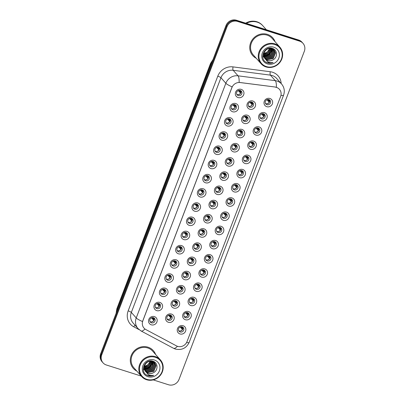 <?xml version="1.0" encoding="UTF-8"?>
<svg xmlns="http://www.w3.org/2000/svg" width="405" height="405" viewBox="0 0 405 405"><rect width="100%" height="100%" fill="white"/><g stroke="black" fill="none" stroke-linecap="round" stroke-linejoin="round"><path stroke-width="0.61" d="M232.647 111.76A4.46 4.171 -41.5 0 1 230.172 106.373A4.46 4.171 -41.5 0 1 235.781 103.553A4.46 4.171 -41.5 0 1 238.256 108.94A4.46 4.171 -41.5 0 1 232.647 111.76M234.804 104.652A2.784 2.607 138.5 0 0 231.736 109.061A2.784 2.607 138.5 0 0 236.019 108.636A2.784 2.607 138.5 0 0 234.804 104.652M227.225 125.965A4.46 4.171 -41.5 0 1 224.75 120.574A4.46 4.171 -41.5 0 1 230.359 117.759A4.46 4.171 -41.5 0 1 232.829 123.145A4.46 4.171 -41.5 0 1 227.225 125.965M229.377 118.852A2.784 2.607 138.5 0 0 226.314 123.262A2.784 2.607 138.5 0 0 230.597 122.842A2.784 2.607 138.5 0 0 229.377 118.852M221.798 140.165A4.46 4.171 -41.5 0 1 219.328 134.779A4.46 4.171 -41.5 0 1 224.932 131.964A4.46 4.171 -41.5 0 1 227.407 137.351A4.46 4.171 -41.5 0 1 221.798 140.165M223.955 133.058A2.784 2.607 138.5 0 0 220.887 137.467A2.784 2.607 138.5 0 0 225.17 137.047A2.784 2.607 138.5 0 0 223.955 133.058M216.376 154.371A4.46 4.171 -41.5 0 1 213.901 148.984A4.46 4.171 -41.5 0 1 219.51 146.165A4.46 4.171 -41.5 0 1 221.986 151.556A4.46 4.171 -41.5 0 1 216.376 154.371M218.528 147.263A2.784 2.607 138.5 0 0 215.465 151.673A2.784 2.607 138.5 0 0 219.748 151.247A2.784 2.607 138.5 0 0 218.528 147.263M210.954 168.576A4.46 4.171 -41.5 0 1 208.479 163.185A4.46 4.171 -41.5 0 1 214.083 160.37A4.46 4.171 -41.5 0 1 216.559 165.756A4.46 4.171 -41.5 0 1 210.954 168.576M213.106 161.463A2.784 2.607 138.5 0 0 210.038 165.878A2.784 2.607 138.5 0 0 214.326 165.453A2.784 2.607 138.5 0 0 213.106 161.463M205.527 182.776A4.46 4.171 -41.5 0 1 203.052 177.39A4.46 4.171 -41.5 0 1 208.661 174.575A4.46 4.171 -41.5 0 1 211.137 179.962A4.46 4.171 -41.5 0 1 205.527 182.776M207.684 175.669A2.784 2.607 138.5 0 0 204.616 180.078A2.784 2.607 138.5 0 0 208.899 179.658A2.784 2.607 138.5 0 0 207.684 175.669M200.105 196.982A4.46 4.171 -41.5 0 1 197.63 191.595A4.46 4.171 -41.5 0 1 203.239 188.776A4.46 4.171 -41.5 0 1 205.71 194.167A4.46 4.171 -41.5 0 1 200.105 196.982M202.257 189.874A2.784 2.607 138.5 0 0 199.194 194.284A2.784 2.607 138.5 0 0 203.477 193.858A2.784 2.607 138.5 0 0 202.257 189.874M194.678 211.187A4.46 4.171 -41.5 0 1 192.208 205.801A4.46 4.171 -41.5 0 1 197.812 202.981A4.46 4.171 -41.5 0 1 200.288 208.367A4.46 4.171 -41.5 0 1 194.678 211.187M196.835 204.079A2.784 2.607 138.5 0 0 193.767 208.489A2.784 2.607 138.5 0 0 198.05 208.064A2.784 2.607 138.5 0 0 196.835 204.079M189.256 225.388A4.46 4.171 -41.5 0 1 186.781 220.001A4.46 4.171 -41.5 0 1 192.39 217.186A4.46 4.171 -41.5 0 1 194.866 222.573A4.46 4.171 -41.5 0 1 189.256 225.388M191.408 218.28A2.784 2.607 138.5 0 0 188.345 222.689A2.784 2.607 138.5 0 0 192.628 222.269A2.784 2.607 138.5 0 0 191.408 218.28M183.835 239.593A4.46 4.171 -41.5 0 1 181.359 234.206A4.46 4.171 -41.5 0 1 186.963 231.387A4.46 4.171 -41.5 0 1 189.439 236.778A4.46 4.171 -41.5 0 1 183.835 239.593M185.986 232.485A2.784 2.607 138.5 0 0 182.918 236.895A2.784 2.607 138.5 0 0 187.206 236.474A2.784 2.607 138.5 0 0 185.986 232.485M178.408 253.798A4.46 4.171 -41.5 0 1 175.932 248.412A4.46 4.171 -41.5 0 1 181.541 245.592A4.46 4.171 -41.5 0 1 184.017 250.978A4.46 4.171 -41.5 0 1 178.408 253.798M180.564 246.691A2.784 2.607 138.5 0 0 177.496 251.1A2.784 2.607 138.5 0 0 181.779 250.675A2.784 2.607 138.5 0 0 180.564 246.691M172.986 267.999A4.46 4.171 -41.5 0 1 170.51 262.612A4.46 4.171 -41.5 0 1 176.119 259.797A4.46 4.171 -41.5 0 1 178.59 265.184A4.46 4.171 -41.5 0 1 172.986 267.999M175.137 260.891A2.784 2.607 138.5 0 0 172.074 265.3A2.784 2.607 138.5 0 0 176.357 264.88A2.784 2.607 138.5 0 0 175.137 260.891M167.559 282.204A4.46 4.171 -41.5 0 1 165.088 276.817A4.46 4.171 -41.5 0 1 170.692 274.003A4.46 4.171 -41.5 0 1 173.168 279.389A4.46 4.171 -41.5 0 1 167.559 282.204M169.715 275.096A2.784 2.607 138.5 0 0 166.647 279.506A2.784 2.607 138.5 0 0 170.935 279.085A2.784 2.607 138.5 0 0 169.715 275.096M162.137 296.409A4.46 4.171 -41.5 0 1 159.661 291.023A4.46 4.171 -41.5 0 1 165.27 288.203A4.46 4.171 -41.5 0 1 167.746 293.59A4.46 4.171 -41.5 0 1 162.137 296.409M164.288 289.302A2.784 2.607 138.5 0 0 161.225 293.711A2.784 2.607 138.5 0 0 165.508 293.286A2.784 2.607 138.5 0 0 164.288 289.302M156.715 310.615A4.46 4.171 -41.5 0 1 154.239 305.223A4.46 4.171 -41.5 0 1 159.843 302.408A4.46 4.171 -41.5 0 1 162.319 307.795A4.46 4.171 -41.5 0 1 156.715 310.615M158.866 303.502A2.784 2.607 138.5 0 0 155.803 307.916A2.784 2.607 138.5 0 0 160.086 307.491A2.784 2.607 138.5 0 0 158.866 303.502M151.288 324.815A4.46 4.171 -41.5 0 1 148.812 319.429A4.46 4.171 -41.5 0 1 154.421 316.614A4.46 4.171 -41.5 0 1 156.897 322A4.46 4.171 -41.5 0 1 151.288 324.815M153.444 317.707A2.784 2.607 138.5 0 0 150.376 322.117A2.784 2.607 138.5 0 0 154.659 321.697A2.784 2.607 138.5 0 0 153.444 317.707M238.069 97.554A4.46 4.171 -41.5 0 1 235.599 92.168A4.46 4.171 -41.5 0 1 241.203 89.353A4.46 4.171 -41.5 0 1 243.678 94.74A4.46 4.171 -41.5 0 1 238.069 97.554M240.226 90.447A2.784 2.607 138.5 0 0 237.158 94.856A2.784 2.607 138.5 0 0 241.446 94.436A2.784 2.607 138.5 0 0 240.226 90.447M244.281 123.424A4.46 4.171 -41.5 0 1 241.805 118.037A4.46 4.171 -41.5 0 1 247.415 115.217A4.46 4.171 -41.5 0 1 249.89 120.609A4.46 4.171 -41.5 0 1 244.281 123.424M246.432 116.316A2.784 2.607 138.5 0 0 243.37 120.725A2.784 2.607 138.5 0 0 247.652 120.3A2.784 2.607 138.5 0 0 246.432 116.316M238.859 137.629A4.46 4.171 -41.5 0 1 236.383 132.238A4.46 4.171 -41.5 0 1 241.987 129.423A4.46 4.171 -41.5 0 1 244.463 134.809A4.46 4.171 -41.5 0 1 238.859 137.629M241.01 130.521A2.784 2.607 138.5 0 0 237.948 134.931A2.784 2.607 138.5 0 0 242.231 134.506A2.784 2.607 138.5 0 0 241.01 130.521M233.432 151.829A4.46 4.171 -41.5 0 1 230.956 146.443A4.46 4.171 -41.5 0 1 236.566 143.628A4.46 4.171 -41.5 0 1 239.041 149.015A4.46 4.171 -41.5 0 1 233.432 151.829M235.589 144.722A2.784 2.607 138.5 0 0 232.521 149.131A2.784 2.607 138.5 0 0 236.803 148.711A2.784 2.607 138.5 0 0 235.589 144.722M228.01 166.035A4.46 4.171 -41.5 0 1 225.534 160.648A4.46 4.171 -41.5 0 1 231.144 157.828A4.46 4.171 -41.5 0 1 233.614 163.22A4.46 4.171 -41.5 0 1 228.01 166.035M230.161 158.927A2.784 2.607 138.5 0 0 227.099 163.336A2.784 2.607 138.5 0 0 231.382 162.916A2.784 2.607 138.5 0 0 230.161 158.927M222.583 180.24A4.46 4.171 -41.5 0 1 220.112 174.854A4.46 4.171 -41.5 0 1 225.717 172.034A4.46 4.171 -41.5 0 1 228.192 177.42A4.46 4.171 -41.5 0 1 222.583 180.24M224.74 173.132A2.784 2.607 138.5 0 0 221.672 177.542A2.784 2.607 138.5 0 0 225.96 177.117A2.784 2.607 138.5 0 0 224.74 173.132M217.161 194.44A4.46 4.171 -41.5 0 1 214.685 189.054A4.46 4.171 -41.5 0 1 220.295 186.239A4.46 4.171 -41.5 0 1 222.77 191.626A4.46 4.171 -41.5 0 1 217.161 194.44M219.318 187.333A2.784 2.607 138.5 0 0 216.25 191.742A2.784 2.607 138.5 0 0 220.533 191.322A2.784 2.607 138.5 0 0 219.318 187.333M211.739 208.646A4.46 4.171 -41.5 0 1 209.263 203.259A4.46 4.171 -41.5 0 1 214.873 200.445A4.46 4.171 -41.5 0 1 217.343 205.831A4.46 4.171 -41.5 0 1 211.739 208.646M213.891 201.538A2.784 2.607 138.5 0 0 210.828 205.948A2.784 2.607 138.5 0 0 215.111 205.527A2.784 2.607 138.5 0 0 213.891 201.538M206.312 222.851A4.46 4.171 -41.5 0 1 203.836 217.465A4.46 4.171 -41.5 0 1 209.446 214.645A4.46 4.171 -41.5 0 1 211.921 220.031A4.46 4.171 -41.5 0 1 206.312 222.851M208.469 215.744A2.784 2.607 138.5 0 0 205.401 220.153A2.784 2.607 138.5 0 0 209.684 219.728A2.784 2.607 138.5 0 0 208.469 215.744M200.89 237.057A4.46 4.171 -41.5 0 1 198.415 231.665A4.46 4.171 -41.5 0 1 204.024 228.85A4.46 4.171 -41.5 0 1 206.499 234.237A4.46 4.171 -41.5 0 1 200.89 237.057M203.042 229.944A2.784 2.607 138.5 0 0 199.979 234.353A2.784 2.607 138.5 0 0 204.262 233.933A2.784 2.607 138.5 0 0 203.042 229.944M195.463 251.257A4.46 4.171 -41.5 0 1 192.993 245.87A4.46 4.171 -41.5 0 1 198.597 243.056A4.46 4.171 -41.5 0 1 201.072 248.442A4.46 4.171 -41.5 0 1 195.463 251.257M197.62 244.149A2.784 2.607 138.5 0 0 194.552 248.559A2.784 2.607 138.5 0 0 198.84 248.138A2.784 2.607 138.5 0 0 197.62 244.149M190.041 265.462A4.46 4.171 -41.5 0 1 187.566 260.076A4.46 4.171 -41.5 0 1 193.175 257.256A4.46 4.171 -41.5 0 1 195.65 262.648A4.46 4.171 -41.5 0 1 190.041 265.462M192.198 258.355A2.784 2.607 138.5 0 0 189.13 262.764A2.784 2.607 138.5 0 0 193.413 262.339A2.784 2.607 138.5 0 0 192.198 258.355M184.619 279.668A4.46 4.171 -41.5 0 1 182.144 274.276A4.46 4.171 -41.5 0 1 187.753 271.461A4.46 4.171 -41.5 0 1 190.223 276.848A4.46 4.171 -41.5 0 1 184.619 279.668M186.771 272.555A2.784 2.607 138.5 0 0 183.708 276.969A2.784 2.607 138.5 0 0 187.991 276.544A2.784 2.607 138.5 0 0 186.771 272.555M179.192 293.868A4.46 4.171 -41.5 0 1 176.722 288.481A4.46 4.171 -41.5 0 1 182.326 285.667A4.46 4.171 -41.5 0 1 184.802 291.053A4.46 4.171 -41.5 0 1 179.192 293.868M181.349 286.76A2.784 2.607 138.5 0 0 178.281 291.17A2.784 2.607 138.5 0 0 182.564 290.75A2.784 2.607 138.5 0 0 181.349 286.76M173.77 308.073A4.46 4.171 -41.5 0 1 171.295 302.687A4.46 4.171 -41.5 0 1 176.904 299.867A4.46 4.171 -41.5 0 1 179.38 305.259A4.46 4.171 -41.5 0 1 173.77 308.073M175.922 300.966A2.784 2.607 138.5 0 0 172.859 305.375A2.784 2.607 138.5 0 0 177.142 304.955A2.784 2.607 138.5 0 0 175.922 300.966M168.348 322.279A4.46 4.171 -41.5 0 1 165.873 316.892A4.46 4.171 -41.5 0 1 171.477 314.072A4.46 4.171 -41.5 0 1 173.953 319.459A4.46 4.171 -41.5 0 1 168.348 322.279M170.5 315.171A2.784 2.607 138.5 0 0 167.432 319.58A2.784 2.607 138.5 0 0 171.72 319.155A2.784 2.607 138.5 0 0 170.5 315.171M249.703 109.218A4.46 4.171 -41.5 0 1 247.232 103.832A4.46 4.171 -41.5 0 1 252.836 101.017A4.46 4.171 -41.5 0 1 255.312 106.404A4.46 4.171 -41.5 0 1 249.703 109.218M251.859 102.111A2.784 2.607 138.5 0 0 248.791 106.52A2.784 2.607 138.5 0 0 253.074 106.1A2.784 2.607 138.5 0 0 251.859 102.111M261.336 120.882A4.46 4.171 -41.5 0 1 258.866 115.496A4.46 4.171 -41.5 0 1 264.47 112.681A4.46 4.171 -41.5 0 1 266.946 118.068A4.46 4.171 -41.5 0 1 261.336 120.882M263.493 113.775A2.784 2.607 138.5 0 0 260.425 118.184A2.784 2.607 138.5 0 0 264.708 117.764A2.784 2.607 138.5 0 0 263.493 113.775M255.914 135.088A4.46 4.171 -41.5 0 1 253.439 129.701A4.46 4.171 -41.5 0 1 259.048 126.886A4.46 4.171 -41.5 0 1 261.524 132.273A4.46 4.171 -41.5 0 1 255.914 135.088M258.066 127.98A2.784 2.607 138.5 0 0 255.003 132.389A2.784 2.607 138.5 0 0 259.286 131.969A2.784 2.607 138.5 0 0 258.066 127.98M250.493 149.293A4.46 4.171 -41.5 0 1 248.017 143.907A4.46 4.171 -41.5 0 1 253.621 141.087A4.46 4.171 -41.5 0 1 256.097 146.473A4.46 4.171 -41.5 0 1 250.493 149.293M252.644 142.185A2.784 2.607 138.5 0 0 249.576 146.595A2.784 2.607 138.5 0 0 253.864 146.17A2.784 2.607 138.5 0 0 252.644 142.185M245.065 163.498A4.46 4.171 -41.5 0 1 242.59 158.107A4.46 4.171 -41.5 0 1 248.199 155.292A4.46 4.171 -41.5 0 1 250.675 160.679A4.46 4.171 -41.5 0 1 245.065 163.498M247.222 156.386A2.784 2.607 138.5 0 0 244.154 160.795A2.784 2.607 138.5 0 0 248.437 160.375A2.784 2.607 138.5 0 0 247.222 156.386M239.644 177.699A4.46 4.171 -41.5 0 1 237.168 172.312A4.46 4.171 -41.5 0 1 242.777 169.498A4.46 4.171 -41.5 0 1 245.248 174.884A4.46 4.171 -41.5 0 1 239.644 177.699M241.795 170.591A2.784 2.607 138.5 0 0 238.732 175A2.784 2.607 138.5 0 0 243.015 174.58A2.784 2.607 138.5 0 0 241.795 170.591M234.217 191.904A4.46 4.171 -41.5 0 1 231.746 186.518A4.46 4.171 -41.5 0 1 237.35 183.698A4.46 4.171 -41.5 0 1 239.826 189.084A4.46 4.171 -41.5 0 1 234.217 191.904M236.373 184.796A2.784 2.607 138.5 0 0 233.305 189.206A2.784 2.607 138.5 0 0 237.588 188.781A2.784 2.607 138.5 0 0 236.373 184.796M228.795 206.11A4.46 4.171 -41.5 0 1 226.319 200.718A4.46 4.171 -41.5 0 1 231.928 197.903A4.46 4.171 -41.5 0 1 234.404 203.29A4.46 4.171 -41.5 0 1 228.795 206.11M230.946 198.997A2.784 2.607 138.5 0 0 227.883 203.411A2.784 2.607 138.5 0 0 232.166 202.986A2.784 2.607 138.5 0 0 230.946 198.997M223.373 220.31A4.46 4.171 -41.5 0 1 220.897 214.923A4.46 4.171 -41.5 0 1 226.501 212.109A4.46 4.171 -41.5 0 1 228.977 217.495A4.46 4.171 -41.5 0 1 223.373 220.31M225.524 213.202A2.784 2.607 138.5 0 0 222.456 217.612A2.784 2.607 138.5 0 0 226.744 217.191A2.784 2.607 138.5 0 0 225.524 213.202M217.946 234.515A4.46 4.171 -41.5 0 1 215.47 229.129A4.46 4.171 -41.5 0 1 221.079 226.309A4.46 4.171 -41.5 0 1 223.555 231.701A4.46 4.171 -41.5 0 1 217.946 234.515M220.102 227.407A2.784 2.607 138.5 0 0 217.034 231.817A2.784 2.607 138.5 0 0 221.317 231.392A2.784 2.607 138.5 0 0 220.102 227.407M212.524 248.721A4.46 4.171 -41.5 0 1 210.048 243.329A4.46 4.171 -41.5 0 1 215.657 240.514A4.46 4.171 -41.5 0 1 218.128 245.901A4.46 4.171 -41.5 0 1 212.524 248.721M214.675 241.613A2.784 2.607 138.5 0 0 211.612 246.022A2.784 2.607 138.5 0 0 215.895 245.597A2.784 2.607 138.5 0 0 214.675 241.613M207.097 262.921A4.46 4.171 -41.5 0 1 204.626 257.534A4.46 4.171 -41.5 0 1 210.23 254.72A4.46 4.171 -41.5 0 1 212.706 260.106A4.46 4.171 -41.5 0 1 207.097 262.921M209.253 255.813A2.784 2.607 138.5 0 0 206.185 260.223A2.784 2.607 138.5 0 0 210.473 259.802A2.784 2.607 138.5 0 0 209.253 255.813M201.675 277.126A4.46 4.171 -41.5 0 1 199.199 271.74A4.46 4.171 -41.5 0 1 204.808 268.92A4.46 4.171 -41.5 0 1 207.284 274.312A4.46 4.171 -41.5 0 1 201.675 277.126M203.826 270.019A2.784 2.607 138.5 0 0 200.764 274.428A2.784 2.607 138.5 0 0 205.046 274.008A2.784 2.607 138.5 0 0 203.826 270.019M196.253 291.332A4.46 4.171 -41.5 0 1 193.777 285.945A4.46 4.171 -41.5 0 1 199.381 283.125A4.46 4.171 -41.5 0 1 201.857 288.512A4.46 4.171 -41.5 0 1 196.253 291.332M198.404 284.224A2.784 2.607 138.5 0 0 195.342 288.633A2.784 2.607 138.5 0 0 199.624 288.208A2.784 2.607 138.5 0 0 198.404 284.224M190.826 305.532A4.46 4.171 -41.5 0 1 188.35 300.145A4.46 4.171 -41.5 0 1 193.96 297.331A4.46 4.171 -41.5 0 1 196.435 302.717A4.46 4.171 -41.5 0 1 190.826 305.532M192.982 298.424A2.784 2.607 138.5 0 0 189.915 302.834A2.784 2.607 138.5 0 0 194.197 302.413A2.784 2.607 138.5 0 0 192.982 298.424M185.404 319.737A4.46 4.171 -41.5 0 1 182.928 314.351A4.46 4.171 -41.5 0 1 188.538 311.536A4.46 4.171 -41.5 0 1 191.008 316.923A4.46 4.171 -41.5 0 1 185.404 319.737M187.555 312.63A2.784 2.607 138.5 0 0 184.493 317.039A2.784 2.607 138.5 0 0 188.776 316.619A2.784 2.607 138.5 0 0 187.555 312.63M179.977 333.943A4.46 4.171 -41.5 0 1 177.506 328.556A4.46 4.171 -41.5 0 1 183.111 325.736A4.46 4.171 -41.5 0 1 185.586 331.123A4.46 4.171 -41.5 0 1 179.977 333.943M182.134 326.835A2.784 2.607 138.5 0 0 179.066 331.244A2.784 2.607 138.5 0 0 183.354 330.819A2.784 2.607 138.5 0 0 182.134 326.835M266.763 106.682A4.46 4.171 -41.5 0 1 264.288 101.296A4.46 4.171 -41.5 0 1 269.897 98.476A4.46 4.171 -41.5 0 1 272.368 103.862A4.46 4.171 -41.5 0 1 266.763 106.682M268.915 99.574A2.784 2.607 138.5 0 0 265.852 103.984A2.784 2.607 138.5 0 0 270.135 103.558A2.784 2.607 138.5 0 0 268.915 99.574M235.376 104.915A2.784 2.607 -41.5 0 1 231.351 108.479M229.954 119.121A2.784 2.607 -41.5 0 1 225.929 122.685M224.532 133.326A2.784 2.607 -41.5 0 1 220.507 136.885M219.105 147.531A2.784 2.607 -41.5 0 1 215.08 151.09M213.683 161.732A2.784 2.607 -41.5 0 1 209.658 165.296M208.261 175.937A2.784 2.607 -41.5 0 1 204.231 179.496M202.834 190.142A2.784 2.607 -41.5 0 1 198.809 193.701M197.412 204.343A2.784 2.607 -41.5 0 1 193.387 207.907M191.985 218.548A2.784 2.607 -41.5 0 1 187.96 222.107M186.563 232.753A2.784 2.607 -41.5 0 1 182.539 236.312M181.141 246.954A2.784 2.607 -41.5 0 1 177.117 250.518M175.714 261.159A2.784 2.607 -41.5 0 1 171.69 264.718M170.292 275.365A2.784 2.607 -41.5 0 1 166.268 278.923M164.865 289.565A2.784 2.607 -41.5 0 1 160.841 293.129M159.443 303.77A2.784 2.607 -41.5 0 1 155.419 307.334M154.022 317.976A2.784 2.607 -41.5 0 1 149.997 321.535M240.803 90.715A2.784 2.607 -41.5 0 1 236.778 94.274M247.01 116.584A2.784 2.607 -41.5 0 1 242.985 120.143M241.588 130.785A2.784 2.607 -41.5 0 1 237.563 134.349M236.166 144.99A2.784 2.607 -41.5 0 1 232.141 148.549M230.739 159.195A2.784 2.607 -41.5 0 1 226.714 162.754M225.317 173.396A2.784 2.607 -41.5 0 1 221.292 176.96M219.89 187.601A2.784 2.607 -41.5 0 1 215.865 191.16M214.468 201.806A2.784 2.607 -41.5 0 1 210.443 205.365M209.046 216.007A2.784 2.607 -41.5 0 1 205.021 219.571M203.619 230.212A2.784 2.607 -41.5 0 1 199.594 233.776M198.197 244.417A2.784 2.607 -41.5 0 1 194.172 247.976M192.77 258.623A2.784 2.607 -41.5 0 1 188.745 262.182M187.348 272.823A2.784 2.607 -41.5 0 1 183.323 276.387M181.926 287.029A2.784 2.607 -41.5 0 1 177.901 290.587M176.499 301.234A2.784 2.607 -41.5 0 1 172.474 304.793M171.077 315.434A2.784 2.607 -41.5 0 1 167.052 318.998M252.436 102.379A2.784 2.607 -41.5 0 1 248.412 105.938M264.07 114.043A2.784 2.607 -41.5 0 1 260.045 117.602M258.643 128.248A2.784 2.607 -41.5 0 1 254.618 131.807M253.221 142.449A2.784 2.607 -41.5 0 1 249.196 146.013M247.799 156.654A2.784 2.607 -41.5 0 1 243.769 160.213M242.372 170.859A2.784 2.607 -41.5 0 1 238.348 174.418M236.95 185.065A2.784 2.607 -41.5 0 1 232.926 188.624M231.523 199.265A2.784 2.607 -41.5 0 1 227.499 202.829M226.101 213.47A2.784 2.607 -41.5 0 1 222.077 217.029M220.679 227.676A2.784 2.607 -41.5 0 1 216.655 231.235M215.252 241.876A2.784 2.607 -41.5 0 1 211.228 245.44M209.831 256.081A2.784 2.607 -41.5 0 1 205.806 259.64M204.403 270.287A2.784 2.607 -41.5 0 1 200.379 273.846M198.982 284.487A2.784 2.607 -41.5 0 1 194.957 288.051M193.56 298.693A2.784 2.607 -41.5 0 1 189.535 302.251M188.133 312.898A2.784 2.607 -41.5 0 1 184.108 316.457M182.711 327.098A2.784 2.607 -41.5 0 1 178.686 330.662M269.492 99.838A2.784 2.607 -41.5 0 1 265.467 103.402M275.228 87.121A7.523 7.037 -41.5 0 1 276.448 87.394A7.523 7.037 -41.5 0 1 279.44 89.333A7.523 7.037 -41.5 0 1 280.625 96.486L187.029 341.592A7.523 7.037 -41.5 0 1 176.423 345.86L145.835 329.543A7.523 7.037 -41.5 0 1 143.988 328.085A7.523 7.037 -41.5 0 1 142.803 320.932L231.913 87.581A7.523 7.037 -41.5 0 1 240.15 82.554L275.132 87.014L277.379 87.733M267.442 34.39A13.375 12.509 138.5 0 0 252.199 39.862A13.375 12.509 138.5 0 0 252.725 55.556A13.375 12.509 138.5 0 0 256.238 58.264A13.375 12.509 138.5 0 1 252.725 55.556A13.375 12.509 138.5 0 1 252.199 39.862A13.375 12.509 138.5 0 1 267.442 34.39A13.375 12.509 138.5 0 1 272.762 37.832A13.375 12.509 138.5 0 0 267.442 34.39M148.002 347.181A13.375 12.509 138.5 0 0 132.754 352.654A13.375 12.509 138.5 0 0 133.285 368.347A13.375 12.509 138.5 0 0 136.794 371.056A13.375 12.509 138.5 0 1 133.285 368.347A13.375 12.509 138.5 0 1 132.754 352.654A13.375 12.509 138.5 0 1 148.002 347.181A13.375 12.509 138.5 0 1 153.318 350.624A13.375 12.509 138.5 0 0 148.002 347.181M276.357 87.298L276.372 87.303A9.75 2.673 97.4 0 0 275.289 80.666A11.143 10.424 -41.5 0 1 277.101 81.071A11.143 10.424 -41.5 0 1 281.531 83.941L276.64 78.408A11.143 10.424 138.5 0 0 272.206 75.538A11.143 10.424 138.5 0 0 270.393 75.133L233.159 70.288A11.143 10.424 138.5 0 0 220.953 77.73L131.336 312.412A11.143 10.424 138.5 0 0 133.093 323.008L137.989 328.541A11.143 10.424 -41.5 0 1 136.232 317.945L225.848 83.263A9.75 1.681 20.9 0 0 232.136 86.857L142.519 321.54A9.75 1.681 -159.1 0 1 136.232 317.945L131.336 312.412A2.784 0.481 20.9 0 0 128.162 310.873L217.774 76.191A13.932 13.031 -41.5 0 1 233.032 66.886L270.267 71.731A13.932 13.031 -41.5 0 1 281.166 83.526M262.729 56.781A11.143 10.424 138.5 0 0 263.209 56.72A11.143 10.424 138.5 0 1 262.729 56.781M263.933 56.578A11.143 10.424 138.5 0 0 264.936 56.305A11.143 10.424 138.5 0 1 263.933 56.578M265.488 56.113A11.143 10.424 138.5 0 0 272.044 49.992A11.143 10.424 138.5 0 1 265.488 56.113M272.236 49.542A11.143 10.424 138.5 0 0 272.474 48.894A11.143 10.424 138.5 0 1 272.236 49.542M143.284 369.573A11.143 10.424 138.5 0 0 143.765 369.512A11.143 10.424 138.5 0 1 143.284 369.573M144.489 369.37A11.143 10.424 138.5 0 0 145.491 369.102A11.143 10.424 138.5 0 1 144.489 369.37M146.043 368.904A11.143 10.424 138.5 0 0 152.599 362.784A11.143 10.424 138.5 0 1 146.043 368.904M152.791 362.333A11.143 10.424 138.5 0 0 153.034 361.685A11.143 10.424 138.5 0 1 152.791 362.333M153.242 379.9L168.49 384.75A8.358 7.816 138.5 0 0 179.005 379.47L304.322 51.293A8.358 7.816 138.5 0 0 303.006 43.345L301.963 42.166A8.358 7.816 138.5 0 0 298.637 40.009L236.51 20.25A8.358 7.816 138.5 0 0 225.995 25.53L100.678 353.707L101.199 354.299A8.358 7.816 138.5 0 0 102.516 362.247A8.358 7.816 138.5 0 1 101.199 354.299L226.516 26.122L101.199 354.299L101.721 354.886A8.358 7.816 138.5 0 0 103.037 362.834A8.358 7.816 138.5 0 0 106.363 364.991L141.244 376.083M236.51 20.25L237.031 20.842A8.358 7.816 138.5 0 0 226.516 26.122A8.358 7.816 138.5 0 1 237.031 20.842L299.158 40.601L237.031 20.842L237.553 21.43A8.358 7.816 138.5 0 0 227.038 26.71L101.721 354.886M302.484 42.753A8.358 7.816 138.5 0 0 299.158 40.601A8.358 7.816 138.5 0 1 302.484 42.753M217.774 76.191A2.784 0.481 20.9 0 1 220.953 77.73L225.848 83.263A11.143 10.424 -41.5 0 1 238.054 75.821A9.75 2.673 97.4 0 1 239.127 82.397L275.132 87.014M275.02 41.649A13.375 12.509 138.5 0 0 272.762 37.832A13.375 12.509 138.5 0 1 275.02 41.649M155.576 354.441A13.375 12.509 138.5 0 0 153.318 350.624A13.375 12.509 138.5 0 1 155.576 354.441M303.006 43.345A8.358 7.816 138.5 0 0 299.685 41.194L237.553 21.43M100.678 353.707A8.358 7.816 138.5 0 0 101.994 361.655L103.037 362.834M268.323 99.458L269.715 101.027A3.063 2.865 138.5 0 0 269.73 100.86M269.614 101.711L267.649 99.488M266.455 103.761A3.063 2.865 138.5 0 0 269.224 102.308L266.925 99.716M252.269 104.9L249.87 102.252M249.399 106.302A3.063 2.865 138.5 0 0 252.168 104.849M252.558 104.247L250.594 102.03M251.267 101.994L252.654 103.569A3.063 2.865 138.5 0 0 252.674 103.402M240.924 92.583L238.96 90.366M240.636 93.236L238.236 90.588M237.765 94.638A3.063 2.865 138.5 0 0 240.535 93.185M239.633 90.33L241.021 91.905A3.063 2.865 138.5 0 0 241.041 91.738M262.901 113.663L264.288 115.233A3.063 2.865 138.5 0 0 264.308 115.066M264.192 115.911L262.227 113.694M261.028 117.966A3.063 2.865 138.5 0 0 263.797 116.513L261.503 113.916M257.474 127.864L258.866 129.438A3.063 2.865 138.5 0 0 258.881 129.271M258.77 130.116L256.805 127.894M255.606 132.172A3.063 2.865 138.5 0 0 258.375 130.719L256.081 128.122M252.052 142.069L253.439 143.638A3.063 2.865 138.5 0 0 253.459 143.471M253.343 144.322L251.378 142.099M250.184 146.372A3.063 2.865 138.5 0 0 252.953 144.919L250.654 142.327M246.625 156.274L248.017 157.844A3.063 2.865 138.5 0 0 248.037 157.677M247.921 158.527L245.956 156.305M244.757 160.577A3.063 2.865 138.5 0 0 247.526 159.124L245.233 156.527M246.847 119.105L244.448 116.458M243.972 120.503A3.063 2.865 138.5 0 0 246.741 119.055M247.136 118.452L245.172 116.23M245.84 116.2L247.232 117.769A3.063 2.865 138.5 0 0 247.252 117.607M241.426 133.306L239.021 130.663M238.55 134.708A3.063 2.865 138.5 0 0 241.319 133.255M241.709 132.658L239.745 130.435M240.418 130.405L241.805 131.974A3.063 2.865 138.5 0 0 241.826 131.807M235.999 147.511L233.599 144.863M233.123 148.913A3.063 2.865 138.5 0 0 235.892 147.46M236.287 146.858L234.323 144.641M234.996 144.605L236.383 146.18A3.063 2.865 138.5 0 0 236.404 146.013M266.363 66.572A11.983 11.208 138.5 0 0 281.434 58.998A11.983 11.208 138.5 0 0 274.782 44.52A11.983 11.208 138.5 0 0 259.716 52.093A11.983 11.208 138.5 0 0 266.363 66.572M266.039 66.936A12.54 11.73 138.5 0 0 280.331 61.803A12.54 11.73 138.5 0 0 279.835 47.091A12.54 11.73 138.5 0 0 274.848 43.861A12.54 11.73 138.5 0 0 260.557 48.99A12.54 11.73 138.5 0 0 261.053 63.706A12.54 11.73 138.5 0 0 266.039 66.936M279.835 47.091L272.135 38.384A12.54 11.73 138.5 0 0 267.148 35.159A12.54 11.73 138.5 0 0 252.857 40.287A12.54 11.73 138.5 0 0 253.353 55.004L261.053 63.706M266.343 29.737L262.835 25.773A13.932 13.031 138.5 0 0 257.296 22.184A13.932 13.031 138.5 0 0 246.382 23.389M262.799 25.738A13.932 13.031 138.5 0 0 262.769 25.697A13.932 13.031 138.5 0 0 257.231 22.108A13.932 13.031 138.5 0 0 246.255 23.348M262.769 25.697L262.475 25.368A13.932 13.031 138.5 0 0 256.937 21.779A13.932 13.031 138.5 0 0 245.693 23.171M263.65 56.022L263.159 55.834M272.742 49.025L273.026 50.154L270.677 55.794L264.485 56.963L263.989 56.771M272.59 48.949L272.818 49.916L270.469 55.561L263.938 56.604M273.304 49.359L273.856 51.091L271.507 56.73L265.315 57.9L264.217 57.404M273.173 49.273L273.648 50.858L271.299 56.497L265.108 57.662L264.156 57.252M273.81 49.754L274.686 52.027L272.332 57.667L266.146 58.836L264.505 57.986M273.689 49.648L274.479 51.794L272.125 57.434L265.938 58.603L264.425 57.844M264.576 58.112L265.204 58.983L267.71 60.603C269.447 61.12 271.137 60.907 272.788 59.975C277.881 57.662 277.536 49.926 272.611 48.479C264.141 45.127 258.456 59.657 267.062 62.724L267.482 62.871C269.365 63.448 271.249 63.337 273.142 62.547C271.178 62.917 269.33 62.643 267.599 61.717L264.48 57.95C261.615 53.435 266.956 46.858 271.816 48.651L274.251 50.195L275.511 52.964L273.162 58.603L266.971 59.773L264.835 58.512M274.144 50.078L275.309 52.731L272.955 58.371L266.768 59.54L264.748 58.386M272.788 59.975C271.061 60.866 269.33 61.033 267.594 60.477L265.123 58.882M271.401 48.539L269.016 53.921L263.741 55.318M271.208 48.504L268.814 53.683L263.736 55.115M272.109 48.747L269.846 54.857L263.827 56.077M271.942 48.691L269.639 54.619L263.797 55.895M273.765 47.188A9.082 8.5 138.5 0 0 262.339 52.928A9.082 8.5 138.5 0 0 267.381 63.904A9.082 8.5 138.5 0 0 278.807 58.163A9.082 8.5 138.5 0 0 273.765 47.188M269.629 48.438L267.361 52.048L263.913 53.495M270.363 48.418L267.983 52.746L263.782 54.24M270.586 48.428L268.191 52.984L263.756 54.472M263.928 53.435A6.298 5.893 138.5 0 0 269.345 48.473M273.142 62.547L267.386 62.765L265.999 62.147M273.633 57.733L272.676 58.583M146.919 379.363A11.983 11.208 138.5 0 0 161.99 371.79A11.983 11.208 138.5 0 0 155.343 357.311A11.983 11.208 138.5 0 0 140.272 364.885A11.983 11.208 138.5 0 0 146.919 379.363M146.595 379.728A12.54 11.73 138.5 0 0 160.886 374.595A12.54 11.73 138.5 0 0 160.39 359.883A12.54 11.73 138.5 0 0 155.409 356.653A12.54 11.73 138.5 0 0 141.112 361.781A12.54 11.73 138.5 0 0 141.608 376.498A12.54 11.73 138.5 0 0 146.595 379.728M160.39 359.883L152.69 351.181A12.54 11.73 138.5 0 0 147.703 347.951A12.54 11.73 138.5 0 0 133.412 353.079A12.54 11.73 138.5 0 0 133.908 367.796L141.608 376.498M144.21 368.813L143.714 368.626M153.298 361.817L153.586 362.946L151.232 368.585L145.046 369.755L144.544 369.562M153.151 361.741L153.379 362.713L151.024 368.353L144.499 369.395M153.865 362.151L154.411 363.882L152.062 369.522L145.871 370.691L144.772 370.195M153.728 362.065L154.204 363.649L151.855 369.289L145.663 370.459L144.712 370.043M154.366 362.546L155.242 364.819L152.887 370.459L146.701 371.628L145.061 370.777M154.244 362.44L155.034 364.586L152.685 370.226L146.494 371.395L144.985 370.636M145.132 370.904L145.76 371.775L148.265 373.395C150.002 373.911 151.693 373.704 153.343 372.767C158.441 370.453 158.092 362.718 153.166 361.27C144.696 357.919 139.011 372.448 147.617 375.516L148.043 375.663C149.921 376.24 151.809 376.129 153.697 375.339C151.733 375.708 149.885 375.435 148.154 374.509L145.041 370.742C142.17 366.226 147.511 359.65 152.371 361.442L154.806 362.986L156.072 365.755L153.718 371.395L147.531 372.565L145.39 371.309M154.7 362.87L155.864 365.523L153.51 371.162L147.324 372.332L145.304 371.177M153.343 372.767C151.617 373.658 149.885 373.825 148.149 373.268L145.678 371.674M151.956 361.336L149.577 366.712L144.296 368.11M151.764 361.295L149.369 366.474L144.291 367.907M152.67 361.538L150.402 367.649L144.382 368.869M152.498 361.483L150.194 367.416L144.352 368.687M154.325 359.979A9.082 8.5 138.5 0 0 142.894 365.72A9.082 8.5 138.5 0 0 147.936 376.696A9.082 8.5 138.5 0 0 159.368 370.955A9.082 8.5 138.5 0 0 154.325 359.979M150.184 361.235L147.916 364.839L144.469 366.287M150.918 361.209L148.539 365.538L144.337 367.031M151.146 361.219L148.746 365.776L144.312 367.264M144.484 366.226A6.298 5.893 138.5 0 0 149.901 361.265M153.697 375.339L147.946 375.556L146.559 374.939M154.194 370.524L153.232 371.375M241.203 170.475L242.595 172.049A3.063 2.865 138.5 0 0 242.61 171.882M242.494 172.727L240.529 170.51M239.335 174.783A3.063 2.865 138.5 0 0 242.104 173.33L239.806 170.733M235.781 184.68L237.168 186.249A3.063 2.865 138.5 0 0 237.188 186.087M237.072 186.933L235.108 184.71M233.908 188.983A3.063 2.865 138.5 0 0 236.677 187.535L234.384 184.938M230.354 198.885L231.746 200.455A3.063 2.865 138.5 0 0 231.761 200.288M231.65 201.138L229.686 198.916M228.486 203.189A3.063 2.865 138.5 0 0 231.255 201.736L228.962 199.144M230.577 161.716L228.172 159.069M227.701 163.114A3.063 2.865 138.5 0 0 230.47 161.666M230.865 161.063L228.896 158.841M229.569 158.811L230.961 160.38A3.063 2.865 138.5 0 0 230.977 160.218M225.15 175.917L222.75 173.274M222.279 177.319A3.063 2.865 138.5 0 0 225.048 175.866M225.438 175.269L223.474 173.046M224.147 173.016L225.534 174.585A3.063 2.865 138.5 0 0 225.555 174.418M219.728 190.122L217.328 187.474M216.852 191.524A3.063 2.865 138.5 0 0 219.621 190.072M220.016 189.474L218.052 187.252M218.72 187.221L220.112 188.791A3.063 2.865 138.5 0 0 220.133 188.624M224.932 213.086L226.319 214.66A3.063 2.865 138.5 0 0 226.339 214.493M226.223 215.339L224.259 213.121M223.064 217.394A3.063 2.865 138.5 0 0 225.833 215.941L223.535 213.344M219.51 227.291L220.897 228.86A3.063 2.865 138.5 0 0 220.917 228.698M220.801 229.544L218.837 227.321M217.637 231.594A3.063 2.865 138.5 0 0 220.406 230.146L218.113 227.549M214.083 241.496L215.475 243.066A3.063 2.865 138.5 0 0 215.49 242.899M215.379 243.749L213.41 241.527M212.215 245.8A3.063 2.865 138.5 0 0 214.984 244.347L212.686 241.755M208.661 255.697L210.048 257.271A3.063 2.865 138.5 0 0 210.068 257.104M209.952 257.95L207.988 255.732M206.793 260.005A3.063 2.865 138.5 0 0 209.562 258.552L207.264 255.955M203.234 269.902L204.626 271.471A3.063 2.865 138.5 0 0 204.647 271.309M204.53 272.155L202.566 269.933M201.366 274.205A3.063 2.865 138.5 0 0 204.135 272.757L201.842 270.16M214.306 204.328L211.901 201.68M211.43 205.73A3.063 2.865 138.5 0 0 214.199 204.277M214.589 203.674L212.625 201.457M213.298 201.422L214.685 202.996A3.063 2.865 138.5 0 0 214.706 202.829M208.879 218.528L206.479 215.885M206.003 219.93A3.063 2.865 138.5 0 0 208.772 218.477M209.167 217.88L207.203 215.657M207.876 215.627L209.263 217.196A3.063 2.865 138.5 0 0 209.284 217.029M203.457 232.733L201.052 230.091M200.581 234.136A3.063 2.865 138.5 0 0 203.35 232.683M203.745 232.085L201.781 229.863M202.449 229.832L203.842 231.402A3.063 2.865 138.5 0 0 203.857 231.235M198.03 246.939L195.63 244.291M195.159 248.341A3.063 2.865 138.5 0 0 197.929 246.888M198.318 246.286L196.354 244.068M197.027 244.033L198.415 245.607A3.063 2.865 138.5 0 0 198.435 245.44M192.608 261.144L190.208 258.496M189.732 262.541A3.063 2.865 138.5 0 0 192.502 261.093M192.896 260.491L190.932 258.269M191.6 258.238L192.993 259.808A3.063 2.865 138.5 0 0 193.013 259.645M197.812 284.108L199.199 285.677A3.063 2.865 138.5 0 0 199.219 285.51M199.103 286.36L197.139 284.138M195.944 288.411A3.063 2.865 138.5 0 0 198.713 286.958L196.415 284.366M192.39 298.313L193.777 299.882A3.063 2.865 138.5 0 0 193.798 299.715M193.681 300.566L191.717 298.343M190.517 302.616A3.063 2.865 138.5 0 0 193.286 301.163L190.993 298.566M186.963 312.513L188.355 314.088A3.063 2.865 138.5 0 0 188.371 313.921M188.259 314.766L186.29 312.549M185.095 316.821A3.063 2.865 138.5 0 0 187.864 315.368L185.566 312.771M181.541 326.719L182.928 328.288A3.063 2.865 138.5 0 0 182.949 328.121M182.832 328.971L180.868 326.749M179.673 331.022A3.063 2.865 138.5 0 0 182.442 329.569L180.144 326.977M187.186 275.344L184.781 272.702M184.31 276.747A3.063 2.865 138.5 0 0 187.08 275.294M187.469 274.696L185.505 272.474M186.178 272.443L187.571 274.013A3.063 2.865 138.5 0 0 187.586 273.846M181.759 289.55L179.359 286.902M178.883 290.952A3.063 2.865 138.5 0 0 181.653 289.499M182.048 288.897L180.083 286.679M180.757 286.644L182.144 288.218A3.063 2.865 138.5 0 0 182.164 288.051M176.337 303.755L173.937 301.107M173.461 305.152A3.063 2.865 138.5 0 0 176.231 303.704M176.626 303.102L174.661 300.88M175.33 300.849L176.722 302.419A3.063 2.865 138.5 0 0 176.737 302.257M170.91 317.955L168.51 315.313M168.04 319.358A3.063 2.865 138.5 0 0 170.809 317.905M171.199 317.307L169.234 315.085M169.908 315.055L171.295 316.624A3.063 2.865 138.5 0 0 171.315 316.457M235.502 106.788L233.538 104.566M235.214 107.436L232.814 104.794M232.338 108.839A3.063 2.865 138.5 0 0 235.108 107.386M234.206 104.536L235.599 106.105A3.063 2.865 138.5 0 0 235.619 105.938M230.075 120.994L228.111 118.771M229.792 121.642L227.387 118.999M226.916 123.044A3.063 2.865 138.5 0 0 229.686 121.591M228.785 118.741L230.177 120.31A3.063 2.865 138.5 0 0 230.192 120.143M224.653 135.194L222.689 132.977M224.365 135.847L221.965 133.199M221.489 137.249A3.063 2.865 138.5 0 0 224.259 135.797M223.363 132.941L224.75 134.516A3.063 2.865 138.5 0 0 224.77 134.349M219.232 149.399L217.267 147.177M218.943 150.052L216.543 147.405M216.067 151.45A3.063 2.865 138.5 0 0 218.837 150.002M217.936 147.147L219.328 148.716A3.063 2.865 138.5 0 0 219.343 148.554M213.805 163.605L211.84 161.382M213.516 164.253L211.116 161.61M210.646 165.655A3.063 2.865 138.5 0 0 213.415 164.202M212.514 161.352L213.901 162.921A3.063 2.865 138.5 0 0 213.921 162.754M208.383 177.805L206.418 175.588M208.094 178.458L205.694 175.81M205.219 179.86A3.063 2.865 138.5 0 0 207.988 178.408M207.087 175.552L208.479 177.127A3.063 2.865 138.5 0 0 208.499 176.96M202.956 192.01L200.991 189.788M202.672 192.664L200.267 190.016M199.797 194.061A3.063 2.865 138.5 0 0 202.566 192.613M201.665 189.758L203.057 191.327A3.063 2.865 138.5 0 0 203.072 191.165M197.534 206.216L195.569 203.993M197.245 206.864L194.845 204.221M194.37 208.266A3.063 2.865 138.5 0 0 197.139 206.813M196.243 203.963L197.63 205.532A3.063 2.865 138.5 0 0 197.65 205.365M192.112 220.416L190.148 218.199M191.823 221.069L189.424 218.422M188.948 222.472A3.063 2.865 138.5 0 0 191.717 221.019M190.816 218.168L192.208 219.738A3.063 2.865 138.5 0 0 192.223 219.571M186.685 234.622L184.72 232.399M186.396 235.275L183.997 232.627M183.526 236.672A3.063 2.865 138.5 0 0 186.295 235.224M185.394 232.369L186.781 233.938A3.063 2.865 138.5 0 0 186.801 233.776M181.263 248.827L179.299 246.605M180.974 249.475L178.575 246.832M178.099 250.877A3.063 2.865 138.5 0 0 180.868 249.424M179.972 246.574L181.359 248.143A3.063 2.865 138.5 0 0 181.379 247.976M175.841 263.032L173.872 260.81M175.552 263.68L173.148 261.033M172.677 265.083A3.063 2.865 138.5 0 0 175.446 263.63M174.545 260.779L175.937 262.349A3.063 2.865 138.5 0 0 175.952 262.182M170.414 277.233L168.45 275.015M170.125 277.886L167.726 275.238M167.255 279.288A3.063 2.865 138.5 0 0 170.024 277.835M169.123 274.98L170.51 276.554A3.063 2.865 138.5 0 0 170.53 276.387M164.992 291.438L163.028 289.216M164.703 292.086L162.304 289.443M161.828 293.488A3.063 2.865 138.5 0 0 164.597 292.035M163.696 289.185L165.088 290.755A3.063 2.865 138.5 0 0 165.108 290.593M159.565 305.643L157.601 303.421M159.281 306.291L156.877 303.649M156.406 307.694A3.063 2.865 138.5 0 0 159.175 306.241M158.274 303.391L159.661 304.96A3.063 2.865 138.5 0 0 159.681 304.793M154.143 319.844L152.179 317.626M153.854 320.497L151.455 317.849M150.979 321.899A3.063 2.865 138.5 0 0 153.748 320.446M152.852 317.591L154.239 319.165A3.063 2.865 138.5 0 0 154.259 318.998M233.032 66.886A2.784 0.764 -82.6 0 0 233.159 70.288L238.054 75.821L275.289 80.666L270.393 75.133A2.784 0.764 -82.6 0 1 270.267 71.731M186.589 342.544A9.75 1.681 20.9 0 0 189.175 342.362L283.556 95.205A9.75 1.681 -159.1 0 1 280.954 95.388M144.955 328.981A9.75 3.255 118.1 0 1 141.041 330.951L137.989 328.541M177.43 346.3A9.75 3.255 118.1 0 1 173.512 348.28L141.041 330.951M139.178 329.695L133.777 326.815A13.932 13.031 -41.5 0 1 128.162 310.873M299.685 41.194L298.637 40.009M227.038 26.71L225.995 25.53M135.078 325.25A2.784 0.931 -61.9 0 0 133.777 326.815M212.65 60.472A11.143 10.424 138.5 0 0 210.686 63.813L211.167 64.36M116.114 313.278L116.837 308.792L210.529 63.428A5.574 0.962 20.9 0 0 210.686 63.813L116.989 309.172L117.475 309.719M116.837 308.792A5.574 0.962 20.9 0 0 116.989 309.172A11.143 10.424 138.5 0 0 116.26 312.903M262.718 56.705A11.143 10.424 138.5 0 0 263.149 56.644M263.913 56.497A11.143 10.424 138.5 0 0 264.723 56.28M265.234 56.113A11.143 10.424 138.5 0 0 268.561 54.26M270.165 52.726A11.143 10.424 138.5 0 0 272.044 49.764M272.216 49.354A11.143 10.424 138.5 0 0 272.398 48.858M262.759 57.049A11.421 10.687 138.5 0 0 263.412 56.953M263.615 56.918A11.421 10.687 138.5 0 0 263.888 56.862M264.354 56.751A11.421 10.687 138.5 0 0 265.614 56.351M266.303 56.057A11.421 10.687 138.5 0 0 271.958 50.752M272.251 50.169A11.421 10.687 138.5 0 0 272.661 49.172M143.274 369.497A11.143 10.424 138.5 0 0 143.704 369.436M144.469 369.289A11.143 10.424 138.5 0 0 145.279 369.071M145.79 368.904A11.143 10.424 138.5 0 0 149.121 367.051M150.726 365.518A11.143 10.424 138.5 0 0 152.604 362.556M152.771 362.146A11.143 10.424 138.5 0 0 152.953 361.655M143.314 369.841A11.421 10.687 138.5 0 0 143.967 369.745A11.421 10.687 138.5 0 0 144.079 369.725M144.17 369.709A11.421 10.687 138.5 0 0 144.443 369.654M144.909 369.542A11.421 10.687 138.5 0 0 146.17 369.142M146.858 368.854A11.421 10.687 138.5 0 0 152.518 363.543M152.806 362.961A11.421 10.687 138.5 0 0 153.217 361.964M173.512 348.28L175.36 349.054C181.739 350.452 186.34 348.219 189.175 342.362M283.556 95.205C284.973 91.084 284.3 87.328 281.531 83.941M210.529 63.428L213.005 59.555"/></g></svg>
